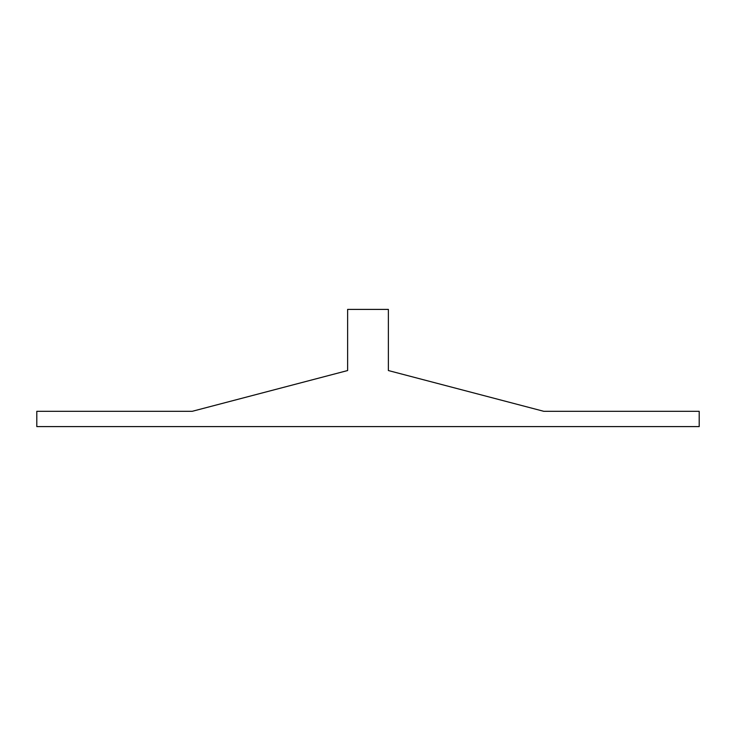 <?xml version="1.0" encoding="UTF-8"?>
<svg xmlns="http://www.w3.org/2000/svg" width="736" height="736" viewBox="0 0 736 736"><rect width="100%" height="100%" fill="white"/><g stroke="black" fill="none" stroke-linecap="round" stroke-linejoin="round"><path stroke-width="1.1" d="M388.378 370.548L543.794 411.314L699.2 411.314L699.2 426.595L36.8 426.595L36.8 411.314L192.206 411.314L347.622 370.548L347.622 309.405L388.378 309.405L388.378 370.548"/></g></svg>
